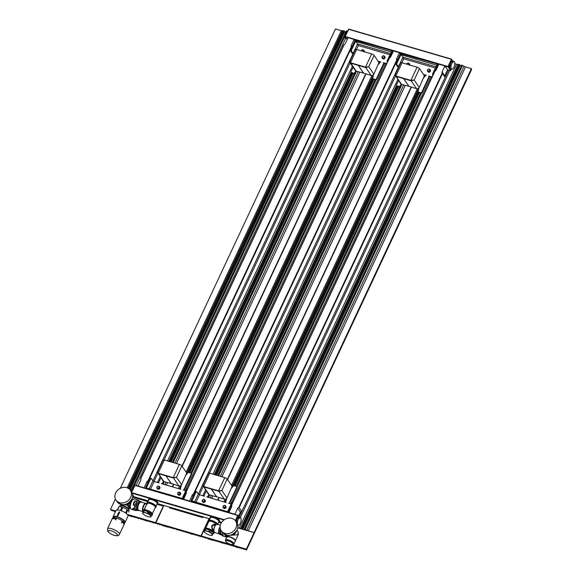 <?xml version="1.0" encoding="UTF-8"?>
<svg xmlns="http://www.w3.org/2000/svg" width="579" height="579" viewBox="0 0 579 579"><rect width="100%" height="100%" fill="white"/><g stroke="black" fill="none" stroke-linecap="round" stroke-linejoin="round"><path stroke-width="0.87" d="M130.673 497.347A8.699 7.375 145.6 0 1 123.522 502.825A8.699 7.375 145.6 0 1 115.981 500.068A8.699 7.375 145.6 0 1 115.641 492.961A8.699 7.375 -34.4 0 1 122.791 487.482A8.699 7.375 -34.4 0 1 130.333 490.239A8.699 7.375 -34.4 0 1 130.673 497.347M125.31 504.468L128.075 504.837L130.543 508.348A4.697 2.041 106.3 0 1 130.029 507.913A4.697 2.041 106.3 0 1 130.188 502.608A4.697 2.041 106.3 0 1 133.17 499.337L131.947 498.975M128.639 502.941L127.503 504.497L127.452 505.134L128.075 504.837L130.651 501.074M122.726 504.736L127.452 505.134L128.994 508.297L130.188 508.246M132.902 499.547A4.523 1.969 106.3 0 0 130.268 503.093A4.523 1.969 106.3 0 0 130.246 507.812A4.523 1.969 106.3 0 0 130.427 508.022M128.704 511.156L129.023 510.49A5.131 1.549 25.1 0 0 128.806 509.607A5.131 1.549 -154.9 0 0 123.92 506.437A5.131 1.549 -154.9 0 0 119.723 506.14L119.412 506.806M126.2 513.414L127.742 510.121A5.703 1.723 25.1 0 1 128.907 512.082A5.703 1.723 25.1 0 1 128.885 512.133L128.907 512.082M125.817 513.139L127.373 509.824A5.703 1.723 25.1 0 1 127.474 509.904L127.474 509.918A5.703 1.723 25.1 0 1 127.604 510.005L126.056 513.305M122.842 507.428L121.264 510.779L122.842 507.428A5.703 1.723 25.1 0 1 127.076 509.607L125.52 512.929M122.828 507.443L122.806 507.421A5.703 1.723 25.1 0 0 122.661 507.37L122.632 507.356A5.703 1.723 25.1 0 0 122.487 507.313L120.917 510.656L122.487 507.313M122.307 507.255L120.743 510.591L122.307 507.255A5.703 1.723 25.1 0 1 122.451 507.298L120.888 510.642M122.299 507.262L122.278 507.24A5.703 1.723 25.1 0 0 122.133 507.197L122.104 507.19A5.703 1.723 25.1 0 0 121.959 507.146L120.403 510.483M121.959 507.161L121.93 507.139A5.703 1.723 25.1 0 0 118.84 506.972L118.825 506.98A5.703 1.723 25.1 0 0 118.782 507.009L118.767 507.016A5.703 1.723 25.1 0 0 118.724 507.052L118.717 507.059A5.703 1.723 25.1 0 0 118.681 507.095L117.363 509.94L118.673 507.103A5.703 1.723 25.1 0 0 118.637 507.139L118.63 507.153M118.557 507.291A5.703 1.723 25.1 0 1 118.572 507.247A5.703 1.723 25.1 0 1 118.594 507.197L118.594 507.197A5.703 1.723 25.1 0 1 118.63 507.146L117.327 509.94L118.63 507.146M128.024 516.063A6.593 1.99 -154.9 0 0 127.749 514.934A6.593 1.99 25.1 0 0 121.474 510.859A6.593 1.99 25.1 0 0 116.082 510.468L113.115 516.808A6.593 1.99 25.1 0 1 118.507 517.192A6.593 1.99 25.1 0 1 124.782 521.266A6.593 1.99 -154.9 0 1 125.057 522.403L128.024 516.063M124.304 522.873A6.593 1.99 -154.9 0 0 125.057 522.403M113.231 517.684A6.593 1.99 25.1 0 1 113.115 516.808M119.701 512.125L118.362 514.977A6.593 1.99 25.1 0 0 117.609 514.753L118.948 511.901A6.593 1.998 25.1 0 1 119.701 512.118L118.362 514.977A6.593 1.998 25.1 0 0 117.609 514.753L118.948 511.901M118.109 515.411L117.523 516.33A6.593 1.99 25.1 0 0 117.124 516.215L117.124 516.215A6.593 1.998 25.1 0 1 117.523 516.33L118.109 515.411A6.593 1.998 25.1 0 0 117.443 515.216L117.124 516.215L117.443 515.216M124.138 522.598L124.376 522.084A5.848 1.766 -154.9 0 0 124.138 521.078A5.848 1.766 25.1 0 0 118.572 517.467A5.848 1.766 25.1 0 0 113.788 517.127L113.549 517.64M119.448 534.374C118.239 537.355 111.197 535.148 107.846 531.334L107.506 528.779A6.593 1.99 25.1 0 1 112.898 529.163A6.593 1.99 25.1 0 1 119.173 533.237A6.593 1.99 25.1 0 1 119.448 534.374L124.42 523.749A6.593 1.99 -154.9 0 0 124.152 522.62A6.593 1.99 25.1 0 0 117.87 518.545A6.593 1.99 25.1 0 0 112.478 518.162L112.297 518.552A6.593 1.998 25.1 0 1 112.34 518.495L111.704 519.841L112.34 518.495M123.551 525.609L124.181 524.256L123.551 525.609M124.268 523.836L123.986 524.436A6.593 1.99 25.1 0 1 123.986 524.523L124.275 523.923A6.593 1.998 25.1 0 0 124.268 523.836L123.986 524.436A6.593 1.998 25.1 0 1 123.993 524.523M124.087 523.315L123.805 523.915A6.593 1.99 25.1 0 1 123.855 524.009L124.138 523.409A6.593 1.998 25.1 0 0 124.087 523.315L123.805 523.915A6.593 1.998 25.1 0 1 123.855 524.009M115.532 519.841L115.525 519.841A6.593 1.998 25.1 0 1 115.742 519.906L116.372 518.552A6.593 1.998 25.1 0 0 116.162 518.487L115.532 519.841A6.593 1.99 25.1 0 1 115.742 519.906L116.372 518.552M107.506 528.779L111.66 519.906A6.593 1.99 25.1 0 1 111.711 519.841A6.593 1.998 25.1 0 0 111.66 519.906L112.297 518.552M122.104 521.346L121.474 522.692A6.593 1.998 25.1 0 1 121.641 522.815L122.27 521.469A6.593 1.998 25.1 0 0 122.104 521.346L121.467 522.692A6.593 1.99 25.1 0 1 121.641 522.815L122.27 521.469M115.033 518.219L114.751 518.82A6.593 1.998 25.1 0 1 114.939 518.856L115.221 518.256A6.593 1.998 25.1 0 0 115.033 518.219L114.751 518.82A6.593 1.99 25.1 0 1 114.939 518.856L115.221 518.256M113.759 518.69L113.759 518.69A6.593 1.998 25.1 0 1 113.918 518.704L114.201 518.104A6.593 1.998 25.1 0 0 114.034 518.089L113.759 518.69A6.593 1.99 25.1 0 1 113.918 518.704L114.201 518.104M112.948 518.704L112.948 518.704A6.593 1.998 25.1 0 1 113.079 518.69L113.354 518.089A6.593 1.998 25.1 0 0 113.231 518.104L112.948 518.704A6.593 1.99 25.1 0 1 113.079 518.69L113.354 518.089M123.653 522.699L123.37 523.3A6.593 1.99 25.1 0 1 123.465 523.416L123.747 522.815A6.593 1.998 25.1 0 0 123.653 522.699L123.37 523.3A6.593 1.998 25.1 0 1 123.465 523.416M112.362 518.864L112.362 518.856A6.593 1.998 25.1 0 1 112.449 518.82L112.724 518.219A6.593 1.998 25.1 0 0 112.637 518.256L112.362 518.856A6.593 1.99 25.1 0 1 112.449 518.82L112.724 518.219M122.987 522.034L122.705 522.634A6.593 1.998 25.1 0 1 122.835 522.757L123.117 522.157A6.593 1.998 25.1 0 0 122.987 522.034L122.98 522.034A6.593 1.99 25.1 0 1 122.98 522.041L122.697 522.634A6.593 1.99 25.1 0 1 122.835 522.757L123.117 522.157M115.525 519.841L116.162 518.487M126.179 513.399L127.72 510.106M126.077 513.327L127.619 510.027M125.947 513.233L127.496 509.925L125.925 513.211M125.795 513.117L127.344 509.81M125.679 513.045L127.235 509.723M125.657 513.023L127.214 509.708M125.542 512.943L127.098 509.621M121.243 510.772L122.806 507.421M122.654 507.378L121.091 510.714L122.661 507.37M121.062 510.707L122.632 507.356M120.714 510.584L122.278 507.24M120.57 510.54L122.133 507.197L120.57 510.533M120.541 510.526L122.104 507.19M120.374 510.475L121.93 507.139M117.45 509.94L118.84 506.972L117.443 509.94M117.407 509.94L118.782 507.009L117.399 509.94M117.313 509.94L118.572 507.247M139.242 501.342L138.547 500.408A5.218 2.273 106.3 0 0 136.962 501.363L134.806 505.453A5.392 2.345 106.3 0 0 134.56 508.471L132.917 508.196L133.735 509.99L135.956 510.606M133.735 509.99L134.248 510.135L133.735 509.99A5.392 2.345 106.3 0 1 133.25 509.542A5.392 2.345 106.3 0 1 132.909 508.782L133.141 508.702A5.218 2.273 106.3 0 0 133.944 509.867L134.531 510.193M138.642 500.466L138.432 500.198A5.392 2.345 106.3 0 0 136.803 501.182L134.994 500.857L133.199 504.7M134.994 500.857L134.429 501.414A5.392 2.345 106.3 0 0 133.315 503.795M134.538 499.011A5.392 2.345 106.3 0 0 131.064 502.652A5.392 2.345 106.3 0 0 130.847 508.84A5.392 2.345 106.3 0 0 131.513 509.361L130.774 508.789C128.907 506.451 131.998 498.02 134.538 499.011L137.23 499.836A5.392 2.345 106.3 0 0 137.18 499.815L136.984 499.778M132.917 508.196L132.909 508.782M134.429 501.414L134.61 501.573A5.218 2.273 106.3 0 0 133.532 503.875L133.3 505.011L135.03 505.489A5.218 2.273 106.3 0 0 134.798 508.413L136.224 510.504A5.218 2.273 106.3 0 0 137.057 510.222A5.392 2.345 106.3 0 1 136.13 510.627M136.224 507.805A2.786 1.209 -73.7 0 1 136.224 505.12A2.786 1.209 -73.7 0 1 137.672 502.854M139.908 501.298A4.697 2.041 106.3 0 0 136.883 504.475A4.697 2.041 106.3 0 0 136.687 509.86A4.697 2.041 -73.7 0 0 137.274 510.316L138.323 510.627A4.697 2.041 -73.7 0 1 137.744 510.171A4.697 2.041 106.3 0 1 137.932 504.779A4.697 2.041 106.3 0 1 140.958 501.609L139.908 501.298M141.508 502.015A4.697 2.041 106.3 0 0 140.958 501.609M139.003 510.577A4.697 2.041 -73.7 0 1 138.323 510.627M141.052 501.834A4.523 1.969 106.3 0 0 140.907 501.776A4.523 1.969 106.3 0 0 137.997 504.83A4.523 1.969 106.3 0 0 137.809 510.019A4.523 1.969 -73.7 0 0 138.374 510.454A4.523 1.969 -73.7 0 0 138.526 510.49M141.681 502.181A4.523 1.969 106.3 0 0 141.211 501.863A4.523 1.969 106.3 0 0 138.294 504.917A4.523 1.969 106.3 0 0 138.113 510.106A4.523 1.969 -73.7 0 0 138.678 510.548L138.374 510.454M139.242 510.526A4.523 1.969 -73.7 0 1 138.678 510.548M140.169 502.34A4.263 1.853 106.3 0 0 140.125 502.369A4.263 1.853 106.3 0 0 138.164 505.684A4.263 1.853 106.3 0 0 138.034 509.534A4.263 1.853 106.3 0 0 138.055 509.578M143.216 511.691L138.801 510.403A4.35 1.889 106.3 0 1 138.258 509.976A4.35 1.889 -73.7 0 1 138.07 509.621A4.35 1.889 -73.7 0 1 138.2 505.699A4.35 1.889 -73.7 0 1 140.205 502.311A4.35 1.889 -73.7 0 1 141.233 502.051L145.894 503.412A4.35 1.889 -73.7 0 1 146.436 503.831A4.35 1.889 106.3 0 1 146.509 503.954M145.894 503.412A4.35 1.889 -73.7 0 0 143.093 506.35A4.35 1.889 -73.7 0 0 142.919 511.337A4.35 1.889 106.3 0 0 143.237 511.662M143.295 511.568A4.263 1.853 106.3 0 1 143.027 511.286A4.263 1.853 -73.7 0 1 143.476 505.742A4.263 1.853 -73.7 0 1 146.473 503.933A4.263 1.853 106.3 0 0 146.473 503.933M144.077 509.788L146.813 504.041L146.024 503.81A4.002 1.744 -73.7 0 0 143.52 506.328A4.002 1.744 -73.7 0 0 143.172 510.902M152.407 513.595L155.331 507.356A4.523 1.368 -154.9 0 0 155.302 506.864A4.523 1.368 -154.9 0 0 151.814 504.2A4.523 1.368 -154.9 0 0 147.536 503.231A4.523 1.368 -154.9 0 0 147.138 503.52L147.196 504.077M144.258 509.752L146.813 504.041M147.536 503.231L147.58 503.216A4.487 1.361 25.1 0 1 147.58 503.216A4.487 1.361 25.1 0 1 151.828 504.179A4.487 1.361 25.1 0 1 155.288 506.828A4.487 1.361 25.1 0 1 155.295 506.842L155.302 506.864M156.062 506.205L157.264 503.65A4.697 1.419 -154.9 0 0 157.068 502.84A4.697 1.419 -154.9 0 0 152.595 499.938A4.697 1.419 -154.9 0 0 148.76 499.663L147.558 502.217M149.288 498.49A4.958 1.498 25.1 0 1 149.802 498.403A4.958 1.498 25.1 0 1 154.419 499.757A4.958 1.498 25.1 0 1 157.647 502.159M134.111 496.746L132.569 494.604M157.083 504.077A4.994 1.513 -154.9 0 0 157.546 503.744A4.994 1.513 -154.9 0 0 157.336 502.883A4.994 1.513 -154.9 0 0 152.581 499.8A4.994 1.513 -154.9 0 0 148.499 499.511L148.825 498.816C151.336 498.099 154.282 499.214 157.662 502.167A4.958 1.498 25.1 0 1 157.828 502.492M163.575 505.373L163.256 506.046L157.387 504.331A2.084 0.63 25.1 0 1 157.003 504.208M163.256 506.046L156.967 504.273M132.526 497.137L147.848 501.609M132.548 497.028A2.084 0.63 -154.9 0 0 132.852 497.1L135.804 497.737L136.268 497.397M144.041 499.764L136.224 497.484M147.913 501.465L144.055 499.793M181.314 485.108L180.822 486.15L180.416 485.738L180.822 486.15A0.695 0.593 145.6 0 1 180.836 486.418L180.416 488.698A0.695 0.593 -34.4 0 0 180.786 489.306L161.418 483.653A0.695 0.593 -34.4 0 0 162.207 483.378L162.518 483.834L164.074 481.887A0.695 0.593 -34.4 0 1 164.298 481.692L163.148 484.16M353.11 67.28L351.033 71.716A0.695 0.593 -34.4 0 0 351.359 72.491L353.697 73.171A0.695 0.593 -34.4 0 0 354.486 72.896L354.797 73.352L356.353 71.405A0.695 0.593 -34.4 0 1 356.584 71.217L173.244 462.592M354.334 73.642L172.274 462.303M353.132 73.374L171.109 461.962M352.647 73.236L170.624 461.825M352.495 73.193L170.465 461.781M352.343 73.142L170.32 461.738M354.797 73.352A0.695 0.593 145.6 0 1 354.008 73.634L352.271 73.12L170.24 461.709M352.271 73.12L351.67 72.947A0.695 0.593 145.6 0 1 351.402 72.78L169.336 461.449M180.583 487.8L179.982 489.074M181.133 486.606L180.757 486.23A2.084 0.63 25.1 0 1 180.112 485.94M372.862 77.318L187.263 473.535M171.29 507.624L170.516 507.957A2.084 0.63 -154.9 0 1 169.423 507.848L202.788 517.59A2.084 0.63 25.1 0 1 201.326 516.953L201.557 516.461M380.258 62.185L379.542 63.06M373.419 76.131L373.035 75.748A2.084 0.63 25.1 0 1 372.398 75.458M378.094 61.186L380.946 62.018A0.695 0.593 -34.4 0 0 380.157 62.293L378.601 64.24A0.695 0.593 145.6 0 1 378.463 64.378M379.99 62.105L378.405 61.642M355.151 40.964L354.095 39.43L351.279 45.437A1.39 1.18 -34.4 0 0 351.395 46.646L147.992 480.867A1.39 1.18 -34.4 0 0 146.9 481.735L147.717 482.929M355.513 40.45L391.882 50.706L393.184 51.553M400.451 54.535L438.079 65.586A1.042 0.456 106.3 0 0 437.948 65.485A1.042 0.456 106.3 0 0 437.34 66.028L434.988 71.058A1.39 1.18 -34.4 0 0 436.067 70.197L438.882 64.189L444.896 65.941L442.081 71.948L444.788 75.907L447.495 69.748L450.549 70.66L451.374 69.133M354.435 73.613L172.347 462.324M345.728 31.946L344.23 31.375M129.667 489.421L344.273 30.911L342.435 30.767L128.133 488.256M120.294 488.314L335.473 28.95L341.342 30.665A2.084 0.63 -154.9 0 0 342.435 30.767M189.485 512.936L181.661 510.656M182.515 498.193A1.042 0.456 -73.7 0 1 182.725 497.216L183.623 497.484L186.033 491.962M182.725 497.216L186.38 489.414A1.042 0.456 -73.7 0 1 186.988 488.864A1.042 0.456 -73.7 0 1 187.118 488.966M186.395 492.49L186.141 492.114M183.623 497.484A1.042 0.456 106.3 0 0 183.514 498.837L183.304 499.293M183.565 499.366L186.286 493.236A1.39 1.18 -34.4 0 0 186.177 492.02L389.58 57.799L186.054 491.918M355.057 41.275L392.678 52.327A1.042 0.456 106.3 0 0 392.548 52.226A1.042 0.456 106.3 0 0 391.94 52.776L389.327 57.987M389.58 57.799A1.39 1.18 -34.4 0 0 390.666 56.937L393.481 50.93L399.496 52.689L396.68 58.689A1.39 1.18 -34.4 0 0 396.796 59.905L193.393 494.126A1.39 1.18 -34.4 0 0 192.3 494.994L193.118 496.189M391.773 52.067A1.042 0.456 -73.7 0 0 391.643 51.965A1.042 0.456 -73.7 0 0 391.042 52.508L387.387 60.317L388.096 60.52M387.438 61.917L387.271 61.671A1.042 0.456 -73.7 0 1 387.387 60.317M354.486 72.896L355.984 71.029M386.62 63.676L383.284 62.698A0.695 0.593 -34.4 0 1 383.58 62.908L383.891 63.364A0.695 0.593 145.6 0 1 383.92 63.929L376.603 79.547A0.695 0.593 145.6 0 1 375.72 79.974L375.12 79.793L190.867 473.137M373.593 74.633L373.108 75.675L372.702 75.263L373.108 75.675A0.695 0.593 145.6 0 1 373.115 75.936L372.695 78.216A0.695 0.593 -34.4 0 0 373.064 78.831L375.409 79.518A0.695 0.593 -34.4 0 0 376.292 79.091L383.602 63.473A0.695 0.593 -34.4 0 0 383.58 62.908M162.207 483.378L163.698 481.504M146.733 487.735A1.042 0.456 106.3 0 1 146.943 486.773L150.605 478.963A1.042 0.456 106.3 0 1 151.206 478.42A1.042 0.456 106.3 0 1 151.336 478.522L152.899 480.802L154.115 481.518L159.073 482.966A0.695 0.593 -34.4 0 1 158.784 482.763L158.885 482.915M160.832 477.762L158.755 482.191A0.695 0.593 -34.4 0 0 158.784 482.763L158.755 482.879M185.75 490.76L183.123 489.993A0.695 0.593 -34.4 0 0 184.006 489.566L191.323 473.955A0.695 0.593 -34.4 0 0 191.005 473.181L188.66 472.493A0.695 0.593 -34.4 0 0 187.871 472.768L186.315 474.715A0.695 0.593 145.6 0 1 186.177 474.852M351.402 72.78A0.695 0.593 145.6 0 1 351.373 72.737L351.062 72.281M351.496 51.227L353.06 53.507L357.561 43.895L355.998 41.616A1.042 0.456 106.3 0 0 355.868 41.514A1.042 0.456 106.3 0 0 355.26 42.057L351.605 49.866A1.042 0.456 106.3 0 0 351.496 51.227L350.592 50.959L352.155 53.246A2.084 0.63 -154.9 0 0 353.233 54.108M145.872 487.728A1.042 0.456 -73.7 0 1 146.046 486.505L149.7 478.703A1.042 0.456 -73.7 0 1 150.308 478.153A1.042 0.456 -73.7 0 1 150.431 478.254M148.557 481.142L147.992 480.867M355.26 42.057L354.362 41.797L351.844 47.167L351.395 46.646M351.844 47.167L350.7 49.606A1.042 0.456 -73.7 0 0 350.592 50.959M425.659 75.436L424.943 76.319M418.262 90.577L232.657 486.794M225.976 501.052L225.383 502.333M418.646 92.488L234.386 485.846M418.798 92.553L234.538 485.89M418.523 92.387L234.234 485.803M418.993 87.885L418.508 88.934L418.103 88.515L418.508 88.934A0.695 0.593 145.6 0 1 418.516 89.195L418.096 91.475A0.695 0.593 -34.4 0 0 418.465 92.09L418.776 92.546A0.695 0.593 145.6 0 1 418.472 92.314L234.162 485.781M210.922 516.49A4.958 1.498 25.1 0 1 211.436 516.403A4.958 1.498 25.1 0 1 216.054 517.756A4.958 1.498 25.1 0 1 219.282 520.159L219.506 521.049A4.994 1.513 25.1 0 0 219.296 520.195A4.958 1.498 25.1 0 1 219.463 520.492M221.453 522.642L219.658 521.845L220.715 522.519L218.63 522.215M237.795 527.65L239.243 528.171L456.563 64.247A2.084 0.63 25.1 0 0 457.975 64.457L459.835 64.776L242.514 528.707L241.609 528.439L242.796 529.278L244.866 529.879L245.221 529.495L244.309 529.047L246.726 530.212L464.047 66.281A2.084 0.63 25.1 0 0 465.509 66.925L471.371 68.633L254.109 532.637L237.759 527.867M458.626 64.24L241.305 528.171L240.654 528.381A2.084 0.63 25.1 0 1 239.243 528.171M241.305 528.171L242.514 528.707M254.051 532.564L248.188 530.849A2.084 0.63 25.1 0 1 246.726 530.212M209.504 519.551L208.954 519.392L209.482 519.609M218.601 522.272L221.214 523.032M471.523 69.56L246.473 550.007L246.097 549.428L246.632 549.536L471.682 69.089L471.371 68.633M244.309 529.047L461.629 65.123L464.047 66.281M244.215 529.083L461.608 65.174M459.683 65.094L461.282 65.688M454.797 63.61L456.563 64.247M227.909 511.445A1.042 0.456 -73.7 0 1 228.126 510.475L229.023 510.736L231.434 505.221M228.126 510.475L231.781 502.666A1.042 0.456 -73.7 0 1 232.389 502.123A1.042 0.456 -73.7 0 1 232.512 502.225M231.795 505.742L231.542 505.373M229.023 510.736A1.042 0.456 106.3 0 0 228.915 512.097L228.705 512.553M228.958 512.625L231.687 506.495A1.39 1.18 -34.4 0 0 231.571 505.279L434.981 71.058L231.455 505.17M437.174 65.326A1.042 0.456 -73.7 0 0 437.044 65.224A1.042 0.456 -73.7 0 0 436.443 65.767L432.781 73.576L433.497 73.779M432.839 75.176L432.672 74.93A1.042 0.456 -73.7 0 1 432.781 73.576M423.857 77.629A0.695 0.593 145.6 0 0 424.002 77.499L425.558 75.552A0.695 0.593 -34.4 0 1 426.347 75.277L423.488 74.438M398.511 80.539L396.434 84.975A0.695 0.593 -34.4 0 0 396.753 85.75L399.097 86.43A0.695 0.593 -34.4 0 0 399.886 86.155L401.385 84.288M432.021 76.927L428.684 75.958A0.695 0.593 -34.4 0 1 428.981 76.167L429.292 76.623A0.695 0.593 145.6 0 1 429.314 77.188L422.004 92.806A0.695 0.593 145.6 0 1 421.121 93.226L420.52 93.053L236.261 486.396M418.465 92.09L420.81 92.77A0.695 0.593 -34.4 0 0 421.693 92.35L429.003 76.732A0.695 0.593 -34.4 0 0 428.981 76.167M425.391 75.357L423.806 74.901M418.82 89.39L418.436 89.007A2.084 0.63 25.1 0 1 417.792 88.717M418.776 92.546L420.52 93.053M421.461 93.233L236.977 487.055A0.695 0.593 145.6 0 1 237.035 487.67L229.718 503.281A0.695 0.593 145.6 0 1 229.523 503.542M431.869 77.253L429.263 76.58A0.695 0.593 145.6 0 1 429.292 76.623M400.545 54.223L399.496 52.689M400.914 53.709L437.283 63.965L438.585 64.812M347.103 39.756L345.214 36.491L448.037 66.52L450.505 70.624M144.178 487.865L138.077 485.984L140.892 479.977A1.39 1.18 -34.4 0 0 140.777 478.761L344.179 44.54A1.39 1.18 -34.4 0 0 345.265 43.678L348.08 37.671L354.095 39.43M144.091 487.742L146.9 481.735M140.994 479.231L140.639 478.703M131.715 492.273L134.929 485.405L237.752 515.433L235.32 520.637M237.904 515.259L134.929 485.405M239.308 517.206L237.752 515.433M228.879 512.502L234.886 514.253L237.701 508.253L240.408 512.205L238.57 516.128M189.572 501.125L192.3 494.994M145.937 487.865L183.514 498.837M373.129 79.128L188.841 472.544M172.274 507.913L171.254 507.711M373.064 78.831L373.383 79.287A0.695 0.593 145.6 0 1 373.071 79.055L188.761 472.522M174.301 508.5L175.314 509.259L174.815 509.419L172.745 508.818L171.71 508.203L172.202 508.051M189.145 472.63L373.397 79.294L375.12 79.793M376.06 79.982L191.577 473.803A0.695 0.593 145.6 0 1 191.635 474.411L184.325 490.022A0.695 0.593 145.6 0 1 184.122 490.283M386.468 63.994L383.863 63.321A0.695 0.593 145.6 0 1 383.891 63.364M176.696 509.202L176.494 509.643L174.257 508.594M176.494 509.643A2.084 0.63 -154.9 0 0 178.252 510.36L181.64 510.765M195.948 514.825L195.261 515.122A2.084 0.63 25.1 0 1 193.842 514.912L189.456 513.052M195.905 514.912L197.396 516.019L199.466 516.62L199.972 516.454L198.908 515.788L201.326 516.953M191.273 500.987A1.042 0.456 -73.7 0 1 191.446 499.764L195.101 491.955A1.042 0.456 -73.7 0 1 195.702 491.412A1.042 0.456 -73.7 0 1 195.832 491.513M193.958 494.401L193.393 494.126M435.958 66.795L402.955 57.155L401.399 54.875A1.042 0.456 106.3 0 0 401.269 54.773A1.042 0.456 106.3 0 0 400.661 55.316L399.763 55.056L397.245 60.419L396.796 59.905M397.245 60.419L396.101 62.865A1.042 0.456 -73.7 0 0 395.993 64.218L397.556 66.498A2.084 0.63 -154.9 0 0 398.634 67.367M183.478 499.243L189.492 501.001M399.763 55.056A1.042 0.456 -73.7 0 1 400.364 54.513A1.042 0.456 -73.7 0 1 400.494 54.614M400.661 55.316L397.006 63.125A1.042 0.456 106.3 0 0 396.897 64.486L398.772 67.055M398.453 66.766L402.955 57.155L403.751 58.776L403.172 57.886M215.641 474.968L397.672 86.38L397.064 86.206A0.695 0.593 145.6 0 1 396.803 86.039L214.737 474.708M396.803 86.039A0.695 0.593 145.6 0 1 396.774 85.996L396.463 85.54L214.259 474.563M397.672 86.38L399.409 86.886A0.695 0.593 145.6 0 0 399.828 86.872L217.747 475.583M399.886 86.155L400.198 86.611A0.695 0.593 145.6 0 1 399.828 86.872M400.198 86.611L401.529 84.339M218.645 475.851L401.978 84.469A0.695 0.593 -34.4 0 0 401.754 84.664M397.744 86.401L215.721 474.99M398.533 86.633L216.51 475.221M197.714 515.339L197.396 516.019M199.668 516.193L199.466 516.62M398.048 86.495L216.025 475.084M397.896 86.445L215.866 475.033M399.734 86.901L217.675 475.562M209.099 494.763L207.6 496.637A0.695 0.593 -34.4 0 1 206.812 496.912L226.186 502.565A0.695 0.593 -34.4 0 1 225.89 502.362L225.998 502.514M226.715 498.367L226.223 499.409L225.817 498.997L226.223 499.409A0.695 0.593 145.6 0 1 226.237 499.677L225.81 501.95A0.695 0.593 -34.4 0 0 225.89 502.362M226.534 499.865L226.157 499.489A2.084 0.63 25.1 0 1 225.513 499.192M231.151 504.019L228.524 503.252A0.695 0.593 -34.4 0 0 229.407 502.825L236.724 487.214A0.695 0.593 -34.4 0 0 236.406 486.432L234.061 485.752A0.695 0.593 -34.4 0 0 233.272 486.027L231.716 487.974A0.695 0.593 145.6 0 1 231.578 488.111M419.283 92.691L235.023 486.034M220.411 522.251L220.208 522.678M420.448 93.031L236.189 486.374M192.134 500.987A1.042 0.456 106.3 0 1 192.344 500.024L195.999 492.222A1.042 0.456 106.3 0 1 196.607 491.672A1.042 0.456 106.3 0 1 196.737 491.774L198.3 494.061L199.509 494.777L204.474 496.225A0.695 0.593 -34.4 0 1 204.177 496.022L204.286 496.174M206.233 491.021L204.155 495.45A0.695 0.593 -34.4 0 0 204.177 496.022M207.6 496.637L207.919 497.093L209.475 495.146A0.695 0.593 -34.4 0 1 209.699 494.951L208.541 497.419M411.097 87.132L227.381 479.325M218.819 497.614L217.661 500.075M208.968 518.625L208.657 519.305M201.362 536.118L201.072 536.747L200.696 536.168L201.326 536.067M201.231 536.277L200.971 535.893L208.708 519.377M201.072 536.747L198.633 535.532M199.183 535.676L198.966 536.132L198.604 535.597M198.966 536.132L195.926 534.743M196.476 534.887L196.259 535.343L195.897 534.808M196.259 535.343L193.82 534.128M194.37 534.272L194.153 534.728L193.791 534.193M194.153 534.728L192.17 533.65M189.109 532.738L188.892 533.194L188.522 532.615L189.427 532.832L190.404 533.722L192.358 534.294L192.141 533.715M188.892 533.194L186.452 531.978M186.793 532.579L187.031 532.13L186.793 532.579L186.424 532.043M186.8 532.622L183.753 531.189M184.296 531.334L184.086 531.79L183.717 531.254M184.086 531.79L181.046 530.4M181.589 530.545L181.379 530.994L181.017 530.465M181.379 530.994L178.94 529.785M179.49 529.93L179.273 530.378L178.911 529.85M179.273 530.378L177.283 529.3M174.163 528.888L174.402 528.439L174.163 528.888L173.787 528.309L174.699 528.526L177.471 529.944L177.254 529.365M174.17 528.931L171.123 527.498M171.666 527.643L171.456 528.099L171.095 527.563M171.456 528.099L169.466 527.02M170.016 527.158L169.799 527.614L169.437 527.085M169.799 527.614L167.816 526.535M160.542 524.393L160.332 524.849L159.956 524.27L161.317 524.617L162.286 525.515L168.004 527.179L167.787 526.601M160.332 524.849L157.293 523.459M157.626 524.06L157.864 523.611L157.626 524.06L157.264 523.525M157.64 524.104L155.874 522.728L163.604 506.212M366 73.967L182.182 466.363M173.714 484.442L172.564 486.91M163.871 505.46L163.553 506.133M200.971 535.893L155.874 522.728M191.331 501.125L191.924 500.929L191.562 501.704M191.924 500.929L228.915 512.097M373.252 79.229L188.986 472.587M373.882 79.432L189.63 472.775M173.063 508.138L172.745 508.818M175.01 508.992L174.815 509.419M375.047 79.772L190.795 473.115M235.552 520.948A4.191 1.824 -73.7 0 1 238.591 516.989L239.257 517.185A4.191 1.824 -73.7 0 1 239.663 517.452L240.661 517.742A4.191 1.824 -73.7 0 1 240.77 517.879A4.191 1.824 -73.7 0 1 240.864 518.046L241.081 519.023A3.843 1.672 106.3 0 0 240.278 517.843L240.661 517.742M442.081 71.948A1.39 1.18 -34.4 0 0 442.197 73.164L238.787 507.385L241.856 511.308L239.185 517.011M448.544 70.073L445.142 77.333L442.197 73.164M241.856 511.308A1.39 1.18 -34.4 0 0 240.408 512.205M238.787 507.385A1.39 1.18 -34.4 0 0 237.701 508.253M447.495 69.748L444.896 65.941M446.431 68.184A3.532 1.071 -154.9 0 0 446.293 67.931A3.532 1.071 -154.9 0 0 446.069 67.656M452.973 61.085L451.417 59.311L448.037 66.52M451.055 69.111A4.191 1.824 -73.7 0 1 450.571 69.111L449.905 68.923A4.191 1.824 -73.7 0 1 449.384 68.517A4.191 1.824 -73.7 0 1 449.557 63.704A4.191 1.824 -73.7 0 1 452.257 60.875L452.916 61.063A4.191 1.824 -73.7 0 1 453.328 61.331L454.32 61.62A4.191 1.824 -73.7 0 1 454.428 61.758A4.191 1.824 -73.7 0 1 454.529 61.924L454.747 62.908A3.843 1.672 106.3 0 0 453.936 61.729L454.32 61.62M451.562 59.138L348.594 29.29L451.417 59.311M345.214 36.491L348.594 29.29M354.362 41.797A1.042 0.456 -73.7 0 1 354.963 41.254A1.042 0.456 -73.7 0 1 355.093 41.355M390.557 53.536L357.561 43.895L358.35 45.517L357.771 44.626M348.392 30.687L346.821 30.868A4.176 1.817 106.3 0 0 346.394 31.317L345.012 34.262A4.176 1.817 106.3 0 0 344.845 35.087L345.033 37.852A4.176 1.817 106.3 0 0 345.156 38.062A4.176 1.817 106.3 0 0 345.294 38.228L346.01 38.438A4.176 1.817 106.3 0 0 346.351 38.663M347.87 30.832A4.176 1.817 106.3 0 0 347.538 31.078L346.553 31.042A3.655 1.592 106.3 0 0 344.867 33.879A3.655 1.592 106.3 0 0 344.758 37.179A3.655 1.592 106.3 0 0 344.831 37.331M346.394 31.317L347.118 31.527A4.176 1.817 106.3 0 0 345.735 34.472L345.012 34.262M344.845 35.087L345.562 35.297A4.176 1.817 106.3 0 0 345.489 35.905M345.569 37.519A4.176 1.817 106.3 0 0 345.757 38.062L344.758 37.179M454.747 62.908L454.732 64.819A4.191 1.824 -73.7 0 1 454.732 64.841A4.191 1.824 -73.7 0 1 454.725 64.884M453.147 68.583A4.191 1.824 -73.7 0 1 452.8 68.944L452.416 69.053A3.843 1.672 -73.7 0 0 453.762 67.627L453.147 68.583M450.571 69.111A4.191 1.824 -73.7 0 1 450.158 68.85L451.15 69.14A4.191 1.824 -73.7 0 1 451.041 68.995A4.191 1.824 -73.7 0 1 450.94 68.829L449.948 68.539A4.191 1.824 -73.7 0 1 449.745 65.644L450.737 65.934A4.191 1.824 -73.7 0 1 450.875 65.261L449.883 64.971A4.191 1.824 -73.7 0 1 451.331 61.888L452.322 62.177A4.191 1.824 -73.7 0 1 452.669 61.808L451.678 61.519A4.191 1.824 -73.7 0 1 452.916 61.063M454.819 63.929A3.843 1.672 -73.7 0 1 454.718 64.928A3.843 1.672 -73.7 0 1 454.276 66.534L453.762 67.627M450.94 68.829L451.027 67.938A3.843 1.672 106.3 0 0 451.837 69.118L452.416 69.053M451.027 67.938L450.954 66.918A3.843 1.672 -73.7 0 1 451.497 64.312L452.004 63.22A3.843 1.672 -73.7 0 1 453.357 61.794L453.936 61.729M451.837 69.118L451.15 69.14M449.948 68.539L449.745 65.644M450.954 66.918L450.737 65.934M450.875 65.261L451.497 64.312M449.883 64.971L451.331 61.888M452.004 63.22L452.322 62.177M452.669 61.808L453.357 61.794M451.678 61.519L453.328 61.331M444.788 75.907A1.39 1.18 -34.4 0 0 444.679 76.652M459.523 64.508L242.203 528.432M459.574 64.58L242.261 528.511M459.726 64.624L242.406 528.555M460.117 65.347L242.796 529.278M245.069 529.452L244.866 529.879M462.534 65.384L245.214 529.315M246.632 549.536L246.372 549.153L254.109 532.637M246.473 550.007L244.034 548.791M244.367 549.391L244.606 548.943L244.367 549.391L244.005 548.856M244.374 549.435L241.327 548.002M241.87 548.147L241.66 548.602L241.298 548.067M241.66 548.602L239.221 547.387M239.771 547.531L239.554 547.987L239.192 547.452M239.554 547.987L237.571 546.902M234.509 545.997L234.292 546.446L233.916 545.874L234.828 546.091L235.798 546.981L237.752 547.553L237.535 546.967M234.292 546.446L231.853 545.237M232.403 545.382L232.186 545.838L231.824 545.302M232.186 545.838L229.146 544.448M229.697 544.593L229.487 545.042L229.118 544.513M229.487 545.042L226.447 543.659M226.78 544.253L227.019 543.804L226.78 544.253L226.411 543.724M226.787 544.296L224.341 543.044M224.884 543.182L224.674 543.638L224.312 543.109M224.674 543.638L222.683 542.559M219.774 541.691L219.564 542.147L219.188 541.568L220.1 541.785L221.069 542.675L223.031 543.203L222.654 542.624M219.564 542.147L216.524 540.757M217.067 540.902L216.857 541.358L216.488 540.822M216.857 541.358L214.867 540.279M215.417 540.417L215.2 540.873L214.838 540.345M215.2 540.873L213.217 539.794M205.943 537.652L205.733 538.108L205.357 537.529L206.717 537.877L207.687 538.774L213.398 540.439L213.181 539.86M205.733 538.108L202.693 536.719M203.236 536.863L203.026 537.319L202.664 536.784M203.026 537.319L201.268 535.98L209.005 519.472M411.401 87.219L227.583 479.622M219.115 497.701L217.965 500.162M209.272 518.712L208.954 519.392M246.372 549.153L201.268 535.98M241.081 519.023L241.074 520.941A4.191 1.824 -73.7 0 1 241.067 520.962A4.191 1.824 -73.7 0 1 241.059 521.006M239.489 524.697A4.191 1.824 -73.7 0 1 239.134 525.066L238.758 525.175A3.843 1.672 -73.7 0 0 240.104 523.749L239.489 524.697M237.347 523.778L237.079 522.055L236.116 521.773M237.079 522.055A4.191 1.824 -73.7 0 1 237.216 521.382L236.225 521.093A4.191 1.824 -73.7 0 1 237.672 518.01L238.664 518.299A4.191 1.824 -73.7 0 1 239.011 517.93L238.02 517.64A4.191 1.824 -73.7 0 1 239.257 517.185M241.153 520.051A3.843 1.672 -73.7 0 1 241.052 521.049A3.843 1.672 -73.7 0 1 240.611 522.656L240.104 523.749M237.723 524.929A3.843 1.672 106.3 0 0 238.172 525.24L238.758 525.175M237.296 523.04A3.843 1.672 -73.7 0 1 237.831 520.427L238.345 519.341A3.843 1.672 -73.7 0 1 239.692 517.916L240.278 517.843M238.172 525.24L237.491 525.254M237.216 521.382L237.831 520.427M236.225 521.093L237.672 518.01M238.345 519.341L238.664 518.299M239.011 517.93L239.692 517.916M238.02 517.64L239.663 517.452M134.198 486.968A4.191 1.824 106.3 0 0 133.872 487.229L132.873 486.939A4.191 1.824 106.3 0 0 132.526 487.301L133.517 487.59A4.191 1.824 106.3 0 0 132.077 490.681L131.086 490.391A4.191 1.824 106.3 0 0 130.948 491.043A4.191 1.824 106.3 0 0 130.941 491.064L131.932 491.354A4.191 1.824 106.3 0 0 131.853 491.969M134.523 486.744L132.873 486.939M132.526 487.301L131.397 489.349A3.843 1.672 106.3 0 0 130.963 490.956A3.843 1.672 106.3 0 0 130.955 490.999M131.397 489.349L131.086 490.391M344.657 36.846L133.901 486.758M344.7 34.566L132.721 487.091M344.773 34.226L132.54 487.286M131.064 490.442L130.825 490.956M344.664 31.635L130.029 489.834M344.273 30.911L129.544 489.306M344.121 30.868L129.428 489.19M344.071 30.788L129.37 489.132M343.173 30.528L128.618 488.546M115.822 511.033L110.473 509.469L115.387 498.982M110.473 509.469L112.239 510.844L112.008 510.222L114.946 511.641L114.555 511.018L115.691 511.3M155.671 523.488L155.983 522.888L155.671 523.488L155.57 522.642L127.764 514.521M155.57 522.642L163.307 506.126M155.686 523.532L153.232 522.28M153.782 522.417L153.565 522.873L153.203 522.345M153.565 522.873L150.526 521.484M151.076 521.628L150.858 522.084L150.497 521.549M150.858 522.084L148.419 520.876M148.76 521.469L148.998 521.02L148.76 521.469L148.39 520.941M148.767 521.513L146.769 520.391M143.708 519.479L143.498 519.935L143.122 519.356L144.026 519.573L145.003 520.463L147.117 521.035L146.74 520.456M143.498 519.935L141.059 518.719M141.602 518.864L141.392 519.32L141.023 518.784M141.392 519.32L138.352 517.93M138.895 518.075L138.685 518.531L138.323 517.995M138.685 518.531L135.645 517.141M136.188 517.286L135.978 517.742L135.616 517.206M135.978 517.742L133.539 516.526M134.089 516.671L133.872 517.127L133.51 516.591M133.872 517.127L131.889 516.041M128.972 515.18L128.762 515.628L128.386 515.057L129.298 515.267L130.268 516.164L132.07 516.692L131.853 516.106M128.762 515.628L127.648 514.789M365.696 73.873L181.98 466.066M173.418 484.355L172.26 486.823M217.697 524.205L218.898 521.65A4.697 1.419 -154.9 0 0 218.703 520.839A4.697 1.419 -154.9 0 0 214.23 517.937A4.697 1.419 -154.9 0 0 210.394 517.662L209.193 520.217M209.171 521.223L209.214 521.216A4.487 1.361 25.1 0 1 209.214 521.216A4.487 1.361 25.1 0 1 212.92 521.94A4.487 1.361 25.1 0 1 216.582 524.306L216.597 524.342A4.523 1.368 -154.9 0 0 212.898 521.954A4.523 1.368 -154.9 0 0 209.171 521.223A4.523 1.368 -154.9 0 0 208.78 521.52L205.683 528.135M213.637 531.652L211.726 526.239L216.495 524.393M212.963 532.398A4.487 1.361 -154.9 0 0 212.869 532.282A4.487 1.361 -154.9 0 0 207.818 529.401A4.487 1.361 -154.9 0 0 206.081 529.097A4.487 1.361 -154.9 0 0 205.863 529.105M212.869 532.282L207.796 529.409L205.379 529.097L203.974 531.486L205.379 529.097L206.081 529.097M211.61 535.43L213 534.12L209.388 531.486L206.971 531.175L204.879 530.169M213.499 533.049L213 534.12M209.887 530.415L209.388 531.486M203.974 531.486L204.51 532.137M206.971 531.204A4.487 1.361 -154.9 0 0 204.604 532.253A4.487 1.361 -154.9 0 0 209.656 535.134A4.487 1.361 -154.9 0 0 211.393 535.43A4.487 1.361 -154.9 0 0 211.726 533.766A4.487 1.361 -154.9 0 0 206.971 531.204M216.597 524.342C214.896 523.756 213.296 524.227 211.791 525.768C211.624 527.744 212.109 529.655 213.253 531.493M214.121 531.79A4.263 1.853 -73.7 0 1 214.1 531.746A4.263 1.853 -73.7 0 1 214.23 527.896A4.263 1.853 -73.7 0 1 216.191 524.581A4.263 1.853 -73.7 0 1 216.235 524.56M219.079 533.845L214.867 532.615A4.35 1.889 106.3 0 1 214.324 532.195A4.35 1.889 -73.7 0 1 214.136 531.84A4.35 1.889 -73.7 0 1 214.266 527.91A4.35 1.889 -73.7 0 1 216.271 524.531A4.35 1.889 -73.7 0 1 217.306 524.263L220.338 525.153M218.674 530.378A4.35 1.889 -73.7 0 1 219.311 528.2M220.1 526.731A4.523 1.969 106.3 0 0 218.992 533.722A4.523 1.969 -73.7 0 0 219.253 534.012M220.092 527.143A4.697 2.041 106.3 0 0 219.224 533.961A4.697 2.041 -73.7 0 0 219.803 534.417L220.852 534.728A4.697 2.041 -73.7 0 1 220.273 534.272A4.697 2.041 106.3 0 1 220.389 529.09M221.446 534.707A4.697 2.041 -73.7 0 1 220.852 534.728M220.903 530.299A2.786 1.209 106.3 0 0 220.794 531.804M223.87 536.313L223.632 536.241A5.392 2.345 -73.7 0 1 223.147 535.792A5.392 2.345 -73.7 0 1 222.806 535.032L222.546 534.366M222.741 534.866L222.35 534.106L220.845 533.672A5.392 2.345 -73.7 0 1 221.091 530.646L221.098 530.625M226.859 537.008A5.392 2.345 -73.7 0 1 226.223 537.015L223.61 536.234L222.806 535.032A5.218 2.273 -73.7 0 0 222.879 535.257M225.745 535.047A4.523 1.969 106.3 0 0 226.056 535.792A4.523 1.969 106.3 0 0 226.621 536.226L226.997 536.335M226.7 535.741A4.523 1.969 -73.7 0 1 226.541 535.271M227.156 536.349L227.011 535.365M230.189 535.278L237.701 534.75L228.719 535.466M236.977 530.125L237.52 530.914A4.697 3.981 145.6 0 1 237.701 534.75A4.697 1.419 -154.9 0 1 237.897 535.561L235.356 540.945A4.697 1.419 -154.9 0 0 235.436 540.815A4.697 1.419 -154.9 0 0 235.24 540.004A4.697 1.419 -154.9 0 0 230.768 537.102A4.697 1.419 -154.9 0 0 226.932 536.827L227.598 535.437M235.906 528.077A8.699 7.375 145.6 0 1 228.756 533.556A8.699 7.375 145.6 0 1 221.214 530.798A8.699 7.375 145.6 0 1 220.874 523.691A8.699 7.375 -34.4 0 1 228.025 518.212A8.699 7.375 -34.4 0 1 235.566 520.97A8.699 7.375 -34.4 0 1 235.906 528.077M151.503 514.022A4.487 1.361 -154.9 0 0 151.409 513.906A4.487 1.361 -154.9 0 0 146.357 511.033A4.487 1.361 -154.9 0 0 144.62 510.729A4.487 1.361 -154.9 0 0 144.41 510.729M142.514 513.11L143.918 510.721L146.335 511.033L152.038 514.673L151.539 515.744L147.927 513.11L145.51 512.799L143.418 511.793L142.514 513.11L143.049 513.761M151.409 513.906L152.038 514.673M143.418 511.793L143.918 510.721L144.62 510.729M148.434 512.039L147.927 513.11M150.149 517.054L151.539 515.744M148.195 516.758A4.487 1.361 -154.9 0 0 149.932 517.061A4.487 1.361 -154.9 0 0 150.265 515.39A4.487 1.361 -154.9 0 0 145.51 512.828A4.487 1.361 -154.9 0 0 143.143 513.877A4.487 1.361 -154.9 0 0 148.195 516.758M171.225 483.472L166.021 475.866L173.512 478.051L176.472 477.234L173.193 477.595L178.925 485.962L171.225 483.472M178.925 485.962A2.084 1.773 -34.4 0 0 181.574 484.688L186.706 472.971L181.813 465.82L176.472 477.234L181.574 484.688M157.488 471.972L163.09 460.023A2.084 0.63 25.1 0 1 164.356 459.994L179.389 464.38A2.084 0.63 25.1 0 1 181.813 465.82M157.828 471.791L158.161 473.202L173.193 477.595L179.389 464.38M158.219 473.282L173.512 478.051L175.531 477.313M174.938 477.342L174.576 477.509M163.893 481.569L171.196 483.574L165.963 475.844L158.48 473.658L163.893 481.569A2.084 1.773 145.6 0 1 163.01 480.946L157.575 472.37M158.48 473.658L157.72 473.217M216.626 496.731L211.422 489.125L218.905 491.31L221.866 490.493L218.594 490.854L224.319 499.221L216.626 496.731M224.319 499.221A2.084 1.773 -34.4 0 0 226.968 497.947L232.107 486.23L227.214 479.079L221.866 490.493L226.968 497.947M202.889 485.231L208.491 473.275A2.084 0.63 25.1 0 1 209.75 473.253L224.782 477.639A2.084 0.63 25.1 0 1 227.214 479.079M203.229 485.05L203.562 486.461L218.594 490.854L224.782 477.639M203.613 486.541L218.905 491.31L220.932 490.572M209.287 494.828L216.597 496.833L211.364 489.103L203.873 486.917L209.287 494.828A2.084 1.773 145.6 0 1 208.411 494.205L202.968 485.629M203.873 486.917L203.12 486.476M363.511 72.997L358.307 65.391L365.79 67.577L368.751 66.759L365.479 67.121L371.204 75.487L363.482 73.099L358.242 65.369L350.758 63.183L365.79 67.577L367.81 66.831M371.204 75.487A2.084 1.773 -34.4 0 0 373.853 74.213L378.992 62.496L374.099 55.345L368.751 66.759L373.853 74.213M349.767 61.497L355.368 49.541A2.084 0.63 25.1 0 1 356.635 49.512L371.667 53.905A2.084 0.63 25.1 0 1 374.099 55.345M350.107 61.309L350.447 62.727L365.479 67.121L371.667 53.905M350.498 62.807L349.998 62.735L349.854 61.895M350.758 63.183L356.172 71.094A2.084 1.773 145.6 0 1 355.296 70.472L349.998 62.735M356.172 71.094L363.482 73.099M408.912 86.249L403.708 78.643L411.191 80.828L414.151 80.011L410.88 80.372L416.605 88.739L408.912 86.249M416.605 88.739A2.084 1.773 -34.4 0 0 419.254 87.465L424.393 75.755L419.493 68.604L414.151 80.011L419.254 87.465M395.168 74.756L400.769 62.8A2.084 0.63 25.1 0 1 402.036 62.771L417.068 67.164A2.084 0.63 25.1 0 1 419.493 68.604M395.508 74.568L395.848 75.987L410.88 80.372L417.068 67.164M395.898 76.059L411.191 80.828L413.211 80.09M412.617 80.119L412.255 80.286M401.573 84.353L408.875 86.351L403.643 78.628L396.159 76.442L401.573 84.353A2.084 1.773 145.6 0 1 400.69 83.731L395.254 75.147M396.159 76.442L395.399 75.994M131.534 491.991C132.909 494.148 133.025 496.521 131.874 499.127C127.25 505.438 122.35 506.336 117.175 501.812A8.699 7.375 -34.4 0 0 124.724 504.577A8.699 7.375 -34.4 0 0 131.867 499.098A8.699 7.375 -34.4 0 0 131.534 491.991L130.333 490.239M128.994 508.297A0.695 0.593 145.6 0 1 129.877 507.87M129.428 508.594L128.893 509.737A4.697 1.419 -154.9 0 0 128.907 509.708A4.697 1.419 -154.9 0 0 128.712 508.898A4.697 1.419 -154.9 0 0 124.239 505.995A4.697 1.419 -154.9 0 0 120.403 505.72A4.697 1.419 -154.9 0 0 120.389 505.756L120.989 504.461M128.712 509.477A4.523 1.368 -154.9 0 0 128.495 509.006A4.523 1.368 -154.9 0 0 124.63 506.386A4.523 1.368 -154.9 0 0 120.707 505.728M121.894 505.836A4.35 1.317 25.1 0 1 127.865 508.637M117.197 534.352A5.11 1.542 25.1 0 1 114.309 535.293A5.11 1.542 25.1 0 1 108.367 531.775A5.11 1.542 25.1 0 1 111.255 530.827A5.11 1.542 25.1 0 1 117.197 534.352M133.184 499.395A5.218 2.273 106.3 0 0 130.695 503.506A5.218 2.273 106.3 0 0 130.579 508.304M134.798 508.413L133.119 508.239L134.408 510.121L136.079 510.635L137.107 510.251M134.314 510.121L136.224 510.504M138.547 500.408L136.933 499.757L138.475 500.198L139.315 501.32M135.146 500.987L133.402 504.7L134.907 505.141L136.651 501.428L135.146 500.987M134.842 508.572L136.13 510.454M139.286 501.327L138.656 500.408M151.778 515.411A4.994 1.513 -154.9 0 0 152.234 515.078A4.994 1.513 -154.9 0 0 152.031 514.224A4.994 1.513 -154.9 0 0 147.276 511.134A4.994 1.513 -154.9 0 0 143.194 510.844A4.994 1.513 -154.9 0 0 143.23 511.409A4.176 1.817 -73.7 0 1 143.064 511.214A4.176 1.817 -73.7 0 1 143.462 505.88A4.176 1.817 -73.7 0 1 146.371 503.911M143.976 509.824A4.958 1.498 25.1 0 1 148.687 510.881A4.958 1.498 25.1 0 1 152.516 513.826M155.324 507.826A4.994 1.513 -154.9 0 0 155.787 507.501L155.085 507.892A4.958 1.498 -154.9 0 0 155.534 506.661A4.958 1.498 -154.9 0 0 149.896 503.281A4.958 1.498 -154.9 0 0 146.885 504.034M146.95 504.15L147.066 502.572A4.994 1.513 25.1 0 1 151.148 502.861A4.994 1.513 25.1 0 1 155.903 505.952A4.994 1.513 25.1 0 1 156.106 506.806L155.787 507.501A4.994 1.513 -154.9 0 0 155.577 506.639A4.994 1.513 -154.9 0 0 150.829 503.556A4.994 1.513 -154.9 0 0 146.748 503.26A4.994 1.513 -154.9 0 0 146.784 503.824M147.529 502.239A4.958 1.498 25.1 0 1 151.872 503.137A4.958 1.498 25.1 0 1 155.889 505.908M147.066 502.572C149.577 501.848 152.523 502.97 155.903 505.923A4.958 1.498 25.1 0 1 156.069 506.241M148.825 498.816A4.994 1.513 25.1 0 1 152.907 499.112A4.994 1.513 25.1 0 1 157.662 502.196A4.994 1.513 25.1 0 1 157.864 503.057L157.054 504.092A4.958 1.498 -154.9 0 0 157.293 502.905A4.958 1.498 -154.9 0 0 151.85 499.59A4.958 1.498 -154.9 0 0 148.55 500.097M148.709 500.394L148.499 499.511A4.994 1.513 -154.9 0 0 148.542 500.075M134.017 496.717L148.195 500.857L134.06 496.753M132.207 493.265L149.787 498.403M164.849 484.652L165.999 482.191M174.952 463.084L358.285 71.709M351.359 72.491L351.67 72.947M353.697 73.171L354.008 73.634M180.757 486.23L180.46 485.803M379.44 61.946L379.057 62.764M372.985 75.726L186.778 473.238M180.699 486.208L179.432 488.915M170.747 507.465L170.516 507.957M354.196 39.582L393.43 51.039M351.279 45.437L352.097 46.624M186.38 489.414L187.089 489.617M391.042 52.508L391.94 52.776M356.498 49.476L358.35 45.517L389.985 54.759M154.115 481.518L150.663 488.879M168.858 461.311L351.077 72.31M351.743 47.015L148.456 480.99M152.936 480.845L352.922 53.919M424.841 75.198L424.458 76.023M418.385 88.985L232.179 486.498M226.099 499.467L224.833 502.174M209.822 518.878L157.597 503.629L209.83 518.856M219.246 521.607L221.67 522.316M216.054 517.756L223.885 520.036M218.717 522.077A4.994 1.513 -154.9 0 0 219.18 521.744A4.994 1.513 -154.9 0 0 218.971 520.883A4.994 1.513 -154.9 0 0 214.223 517.8A4.994 1.513 -154.9 0 0 210.141 517.51L210.459 516.815A4.994 1.513 25.1 0 1 214.541 517.112A4.994 1.513 25.1 0 1 219.296 520.195M154.419 499.757L211.422 516.403M231.781 502.666L232.49 502.876M436.443 65.767L437.34 66.028M401.898 62.735L403.751 58.776L435.386 68.018M418.436 89.007L418.147 88.58M420.81 92.77L421.121 93.226M421.693 92.35L422.004 92.806M429.003 76.732L429.314 77.188M430.798 76.942L230.789 503.911M399.597 52.841L438.831 64.298M396.68 58.689L397.498 59.883M444.998 66.093L448.001 66.976M345.178 36.947L348.03 37.78M343.926 44.728L140.661 478.659M131.969 492.736L224.348 519.71M182.305 498.121L181.936 498.895M146.523 487.67L146.161 488.444M373.035 75.748L372.746 75.321M375.409 79.518L375.72 79.974M376.292 79.091L376.603 79.547M383.602 63.473L383.92 63.929M385.397 63.683L185.389 490.652M178.542 509.744L178.252 510.36M397.143 60.267L193.849 494.249M198.329 494.104L398.323 67.171M396.897 64.486L395.993 64.218M397.006 63.125L396.101 62.865M401.081 54.419L401.508 53.514M436.863 64.862L437.283 63.965M438.079 65.586L438.498 64.682M195.261 515.122L195.463 514.68M396.753 85.75L397.064 86.206M399.097 86.43L399.409 86.886M226.157 499.489L225.861 499.055M236.724 487.214L237.035 487.67M229.407 502.825L229.718 503.281M199.509 494.777L196.064 502.138M210.249 497.911L211.4 495.45M220.353 476.343L403.686 84.968M202.788 517.59L203.106 516.917M211.791 498.367L212.949 495.899M221.895 476.799L405.228 85.424M192.713 533.787L192.503 534.243M177.833 529.445L177.623 529.901M168.359 526.68L168.149 527.136M371.928 75.552L186.141 472.153M179.642 486.027L178.426 488.618M169.741 507.168L169.423 507.848M198.3 494.061L194.703 501.74M195.999 492.222L195.101 491.955M192.344 500.024L191.446 499.764M227.699 511.38L227.337 512.154M202.809 501.986C203.663 502.738 204.474 502.594 205.234 501.552L205.176 500.365A1.433 1.216 145.6 0 1 202.809 501.986L202.418 501.414A1.433 1.216 -34.4 0 0 204.785 499.793A1.433 1.216 -34.4 0 0 202.404 500.155M202.361 500.242A1.433 1.216 -34.4 0 0 202.418 501.414L202.346 500.184C203.091 499.149 203.909 499.018 204.785 499.793L205.176 500.365M204.438 500.726A1.086 0.919 -34.4 0 0 202.556 500.176A1.086 0.919 -34.4 0 0 204.438 500.726M223.552 508.044C224.406 508.796 225.217 508.651 225.984 507.609L225.919 506.422A1.433 1.216 145.6 0 1 223.552 508.044L223.161 507.472A1.433 1.216 -34.4 0 0 225.528 505.851A1.433 1.216 -34.4 0 0 223.154 506.212M223.103 506.299A1.433 1.216 -34.4 0 0 223.161 507.472L223.089 506.241C223.841 505.206 224.652 505.076 225.528 505.851L225.919 506.422M225.18 506.784A1.086 0.919 -34.4 0 0 223.306 506.234A1.086 0.919 -34.4 0 0 225.18 506.784M193.842 514.912L194.131 514.297M202.824 495.747L205.523 489.986M212.927 474.179L397.802 79.504M190.513 513.718L190.708 513.291M199.4 494.741L203.207 486.606M209.497 473.181L395.493 76.131M181.401 510.577L181.205 510.996M184.006 489.566L184.325 490.022M191.323 473.955L191.635 474.411M146.943 486.773L146.046 486.505M150.605 478.963L149.7 478.703M152.899 480.802L149.302 488.481M442.544 73.526L239.25 507.501M239.199 517.04L448.566 70.081M351.605 49.866L350.7 49.606M355.687 41.16L356.107 40.262M391.462 51.611L391.882 50.706M392.678 52.327L393.098 51.43M240.285 517.633L449.767 70.435M240.654 528.381L457.975 64.457M248.188 530.849L465.509 66.925M238.114 547.046L237.904 547.502M223.233 542.704L223.016 543.16M213.76 539.939L213.55 540.388M417.321 88.811L231.542 485.405M225.043 499.286L223.827 501.877M136 497.318L135.804 497.737M347.096 39.748L345.178 43.845M140.958 479.81L138.019 486.071M133.431 495.87L132.852 497.1M345.656 38.337L136.174 485.528M341.342 30.665L127.192 487.822M157.387 504.331L157.705 503.658M166.39 485.108L167.548 482.64M176.494 463.54L359.834 72.165M147.319 520.535L147.102 520.984M115.149 511.134L114.932 511.59M112.442 510.345L112.225 510.801M409.614 65.253L409.556 64.066A1.433 1.216 145.6 0 1 409.693 65.007M409.121 64.841A1.433 1.216 -34.4 0 0 407.971 63.031A1.433 1.216 -34.4 0 0 406.784 63.856M408.636 64.703A1.086 0.919 -34.4 0 0 408.318 63.212A1.086 0.919 -34.4 0 0 406.849 64.175M427.932 71.745C428.786 72.498 429.596 72.353 430.356 71.311L430.298 70.124A1.433 1.216 145.6 0 1 427.932 71.745L427.541 71.174A1.433 1.216 -34.4 0 0 429.908 69.552A1.433 1.216 -34.4 0 0 427.526 69.914M427.483 70.001A1.433 1.216 -34.4 0 0 427.541 71.174L427.468 69.943C428.221 68.901 429.032 68.778 429.908 69.552L430.298 70.124M429.56 70.486A1.086 0.919 -34.4 0 0 427.678 69.936A1.086 0.919 -34.4 0 0 429.56 70.486M210.343 518.393L210.141 517.51A4.994 1.513 -154.9 0 0 210.177 518.075M219.506 521.049L218.688 522.092A4.958 1.498 -154.9 0 0 218.927 520.905A4.958 1.498 -154.9 0 0 213.485 517.583A4.958 1.498 -154.9 0 0 210.191 518.096M209.164 520.239A4.958 1.498 25.1 0 1 213.506 521.136A4.958 1.498 25.1 0 1 217.523 523.908L217.747 524.806M217.538 523.923C214.158 520.962 211.212 519.848 208.701 520.572A4.994 1.513 25.1 0 1 212.782 520.861A4.994 1.513 25.1 0 1 217.538 523.952A4.994 1.513 25.1 0 1 217.762 524.4M216.843 524.256A4.958 1.498 -154.9 0 0 211.14 521.165A4.958 1.498 -154.9 0 0 208.527 522.048M216.893 524.248A4.994 1.513 -154.9 0 0 212.073 521.411A4.994 1.513 -154.9 0 0 208.382 521.259A4.994 1.513 -154.9 0 0 208.418 521.824M205.436 528.2A4.958 1.498 25.1 0 1 209.779 529.09A4.958 1.498 25.1 0 1 213.796 531.869A4.958 1.498 25.1 0 1 213.977 532.202M214.02 532.76L213.81 531.877C210.43 528.924 207.485 527.809 204.973 528.526A4.994 1.513 25.1 0 1 209.055 528.822A4.994 1.513 25.1 0 1 213.81 531.906A4.994 1.513 25.1 0 1 214.02 532.76L213.694 533.454A4.994 1.513 -154.9 0 0 213.485 532.593A4.994 1.513 -154.9 0 0 208.737 529.51A4.994 1.513 -154.9 0 0 204.655 529.22A4.994 1.513 -154.9 0 0 204.691 529.785M213.238 533.787A4.994 1.513 -154.9 0 0 213.694 533.454L213.137 533.824M213.144 533.809A4.958 1.498 -154.9 0 0 213.441 532.615A4.958 1.498 -154.9 0 0 207.868 529.257A4.958 1.498 -154.9 0 0 204.756 529.93M215.482 525.298A4.002 1.744 106.3 0 0 213.883 530.762M220.816 533.657L220.787 533.527A5.218 2.273 -73.7 0 1 221.019 530.617L221.04 530.53M223.508 536.176L222.198 535.756L220.758 533.585L221.091 530.646M222.104 535.618L223.422 536.111M223.53 536.19L222.126 535.705L220.838 533.824L222.604 534.583M226.838 537.037L226.223 537.015A5.392 2.345 -73.7 0 1 225.557 536.494A5.392 2.345 -73.7 0 1 225.043 534.764M226.896 536.921A5.218 2.273 -73.7 0 1 225.774 536.393A5.218 2.273 -73.7 0 1 225.296 534.873M227.12 536.429A4.697 2.041 -73.7 0 1 226.939 536.219A4.697 2.041 -73.7 0 1 226.57 535.278M230.645 535.17A4.697 3.981 -34.4 0 0 235.935 532.166A4.697 3.981 -34.4 0 0 236.225 531.356M231.318 534.967A4.523 3.836 -34.4 0 0 235.733 532.043A4.523 3.836 -34.4 0 0 235.798 531.906M234.973 532.97A4.35 3.691 145.6 0 1 232.606 534.591M227.308 536.769A4.56 1.375 25.1 0 1 231.289 537.544A4.56 1.375 25.1 0 1 235.052 540.12M235.117 540.279A4.697 1.419 25.1 0 1 235.313 541.083L233.959 543.971A4.697 1.419 25.1 0 0 233.764 543.16A4.697 1.419 25.1 0 0 229.291 540.258A4.697 1.419 25.1 0 0 225.455 539.983L226.802 537.102A4.697 1.419 25.1 0 1 230.645 537.377A4.697 1.419 25.1 0 1 235.117 540.279M232.881 543.587A4.002 1.209 25.1 0 1 230.623 544.325A4.002 1.209 25.1 0 1 225.969 541.568A4.002 1.209 25.1 0 1 228.227 540.829A4.002 1.209 25.1 0 1 232.881 543.587M231.781 534.801A5.045 4.277 -34.4 0 0 235.472 532.275M236.76 522.721C238.135 524.878 238.251 527.252 237.108 529.857C232.483 536.168 227.583 537.066 222.408 532.542A8.699 7.375 -34.4 0 0 229.95 535.307A8.699 7.375 -34.4 0 0 237.101 529.828A8.699 7.375 -34.4 0 0 236.76 522.721L235.566 520.97M145.112 500.459L145.307 500.039M154 481.482L157.806 473.347M164.096 459.929L350.092 62.872M157.423 482.488L160.122 476.727M167.526 460.92L352.401 66.245M157.408 488.727C158.262 489.479 159.073 489.335 159.833 488.292L159.775 487.105A1.433 1.216 145.6 0 1 157.408 488.727L157.018 488.155A1.433 1.216 -34.4 0 0 159.384 486.534A1.433 1.216 -34.4 0 0 157.003 486.896M156.96 486.982A1.433 1.216 -34.4 0 0 157.018 488.155L156.945 486.925C157.698 485.89 158.508 485.759 159.384 486.534L159.775 487.105M159.037 487.467A1.086 0.919 -34.4 0 0 157.155 486.917A1.086 0.919 -34.4 0 0 159.037 487.467M178.151 494.784C179.005 495.537 179.816 495.392 180.583 494.35L180.518 493.163A1.433 1.216 145.6 0 1 178.151 494.784L177.76 494.213A1.433 1.216 -34.4 0 0 180.134 492.599A1.433 1.216 -34.4 0 0 177.753 492.953M177.71 493.04A1.433 1.216 -34.4 0 0 177.76 494.213L177.695 492.982C178.441 491.947 179.251 491.817 180.134 492.599L180.518 493.163M179.78 493.525A1.086 0.919 -34.4 0 0 177.905 492.982A1.086 0.919 -34.4 0 0 179.78 493.525M364.213 51.994L364.155 50.807A1.433 1.216 145.6 0 1 364.292 51.748M363.721 51.582A1.433 1.216 -34.4 0 0 362.57 49.772A1.433 1.216 -34.4 0 0 361.383 50.597M363.236 51.444A1.086 0.919 -34.4 0 0 362.917 49.953A1.086 0.919 -34.4 0 0 361.448 50.923M382.531 58.486C383.385 59.239 384.195 59.094 384.963 58.052L384.897 56.865A1.433 1.216 145.6 0 1 382.531 58.486L382.14 57.914A1.433 1.216 -34.4 0 0 384.507 56.293A1.433 1.216 -34.4 0 0 382.133 56.655M382.082 56.742A1.433 1.216 -34.4 0 0 382.14 57.914L382.068 56.684C382.82 55.649 383.631 55.519 384.507 56.293L384.897 56.865M384.159 57.227A1.086 0.919 -34.4 0 0 382.285 56.677A1.086 0.919 -34.4 0 0 384.159 57.227M143.397 511.727L143.52 510.157A4.994 1.513 25.1 0 1 147.594 510.446A4.994 1.513 25.1 0 1 152.349 513.53A4.994 1.513 25.1 0 1 152.559 514.391L151.684 515.448M151.684 515.433A4.958 1.498 -154.9 0 0 151.98 514.246A4.958 1.498 -154.9 0 0 146.407 510.881A4.958 1.498 -154.9 0 0 143.303 511.554M164.356 459.994L158.161 473.202M209.75 473.253L203.562 486.461M356.635 49.512L350.447 62.727M402.036 62.771L395.848 75.987M117.175 501.812L115.981 500.068M134.256 510.142L131.513 509.361M155.903 505.923L156.106 506.806M157.662 502.167L157.864 503.057M447.516 69.777L450.549 70.66M186.988 488.864L187.386 488.98M389.312 57.922L186.018 491.911M391.643 51.965L392.548 52.226M219.231 521.621L221.656 522.33M210.459 516.815C212.971 516.099 215.916 517.213 219.296 520.166M232.389 502.123L232.787 502.239M434.713 71.174L231.419 505.17M437.044 65.224L437.948 65.485M418.176 91.88L418.487 92.336M135.131 485.224L237.955 515.252M343.912 44.663L140.617 478.652M145.894 487.684L145.611 488.285M372.775 78.621L373.086 79.077M401.269 54.773L400.364 54.513M400.451 54.433L400.871 53.529M236.695 486.642L237.006 487.098M201.383 536.147L201.079 536.791M199.205 535.684L198.981 536.176M196.498 534.895L196.274 535.387M194.399 534.279L194.168 534.772M192.742 533.795L192.51 534.287M189.138 532.745L188.906 533.237M184.325 531.341L184.093 531.833M181.618 530.552L181.386 531.044M179.512 529.937L179.287 530.429M177.862 529.452L177.63 529.944M171.695 527.65L171.464 528.142M170.045 527.172L169.813 527.664M168.388 526.687L168.156 527.179M160.571 524.4L160.34 524.892M196.607 491.672L195.702 491.412M191.287 500.944L191.012 501.544M191.294 473.383L191.606 473.839M151.206 478.42L150.308 478.153M348.79 29.102L451.62 59.13M355.868 41.514L354.963 41.254M355.05 41.174L355.477 40.269M471.538 69.61L246.48 550.05M241.899 548.154L241.667 548.646M239.8 547.539L239.568 548.031M238.143 547.054L237.911 547.546M234.538 546.004L234.307 546.496M232.432 545.389L232.201 545.881M229.725 544.6L229.494 545.092M224.913 543.196L224.681 543.681M223.262 542.711L223.031 543.203M219.803 541.698L219.571 542.19M217.096 540.909L216.864 541.401M215.446 540.424L215.214 540.916M213.789 539.946L213.557 540.439M205.972 537.659L205.74 538.152M203.265 536.871L203.034 537.363M153.811 522.424L153.58 522.917M151.105 521.636L150.873 522.128M147.341 520.543L147.117 521.035M143.737 519.486L143.505 519.978M141.631 518.871L141.399 519.363M138.924 518.082L138.692 518.574M136.217 517.293L135.993 517.785M134.118 516.678L133.887 517.17M129.001 515.187L128.777 515.679M115.17 511.148L114.946 511.641M112.471 510.352L112.239 510.844M409.556 64.066L409.165 63.495C408.289 62.713 407.471 62.843 406.726 63.878L406.639 64.117M208.701 520.572L208.585 522.149M204.973 528.526L204.857 530.103M211.393 535.43L212.044 535.437M226.498 535.264L227.518 536.668M226.802 537.102C228.944 536.277 231.716 537.298 235.11 540.164L235.313 541.083M225.455 539.983L225.672 541.358C226.874 543.442 234.01 546.026 233.959 543.971M237.897 535.561A4.697 4.697 0 0 0 237.52 530.914M222.408 532.542L221.214 530.798M231.665 534.844L235.552 532.188M364.155 50.807L363.764 50.235C362.888 49.461 362.07 49.591 361.325 50.626L361.238 50.858M143.52 510.157C144.012 508.369 153.261 512.299 152.559 514.391M149.932 517.061L150.583 517.061"/></g></svg>
